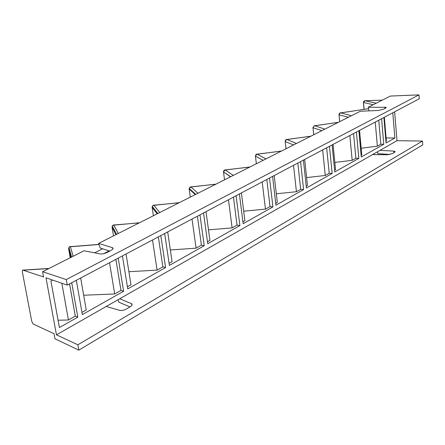 <?xml version="1.0" encoding="UTF-8"?>
<svg xmlns="http://www.w3.org/2000/svg" width="445" height="445" viewBox="0 0 445 445"><rect width="100%" height="100%" fill="white"/><g stroke="black" fill="none" stroke-linecap="round" stroke-linejoin="round"><path stroke-width="0.67" d="M392.785 112.796L394.871 138.017L386.104 137.911M61.838 283.243L68.43 319.994L75.294 316.134L77.797 317.151L59.402 327.542L50.919 280.995L52.677 280.083M68.43 319.994L58.067 320.222M75.294 316.134L69.576 283.871M71.723 282.736L77.797 317.151M384.352 117.263L386.377 141.098L385.926 141.354M394.871 138.017L386.065 142.99L383.901 117.497M67.245 285.106L45.991 277.78L56.459 334.846L77.869 344.797L78.815 350.126L54.958 338.784L54.023 333.717L33.086 323.966L31.712 321.223L22.345 271.873L22.567 270.026L43.571 276.951L42.603 271.7L66.261 279.577L67.245 285.106L419.285 98.768L418.995 94.874L66.261 279.577M160.806 235.583L165.59 267.551L162.859 266.867L158.353 236.879M162.859 266.867L157.091 270.109L128.894 271.717M126.057 253.978L130.986 284.794L127.409 286.808M165.59 267.551L127.754 288.927L122.431 255.897M236.1 195.728L239.899 225.571L207.748 243.732L203.532 212.966M239.899 225.571L237.035 225.126L233.453 197.129M237.035 225.126L232.118 227.896L208.488 229.865M206.007 211.659L209.923 240.383L207.476 241.757M293.516 165.34L296.437 191.706L300.681 189.32L303.607 189.576L275.95 205.201L272.59 176.415M296.437 191.706L276.323 193.792M274.203 175.564L277.33 202.458L275.733 203.354M300.57 161.607L303.607 189.576M300.681 189.32L297.805 163.07M356.389 132.059L358.831 158.376L355.878 158.259L353.569 133.556M355.878 158.259L352.184 160.339L334.84 162.425M333.049 144.414L335.563 169.69L334.612 170.224M358.831 158.376L334.785 171.959L332.092 144.92M375.252 122.075L377.36 146.171L380.825 144.224L383.779 144.286L361.279 156.996L358.865 130.752M377.36 146.171L361.19 148.23M359.549 130.385L361.802 154.927L361.123 155.311M381.588 118.726L383.779 144.286M380.825 144.224L378.751 120.228M329.45 146.322L332.17 173.439L306.416 187.99L303.407 160.105M332.17 173.439L329.228 173.255L326.652 147.801M329.228 173.255L325.267 175.48L306.616 177.577M304.669 159.438L307.467 185.498L306.221 186.199M269.536 178.033L272.93 206.908L270.032 206.563L266.822 179.469M270.032 206.563L265.47 209.128L243.704 211.18M241.407 192.919L244.9 220.703L242.909 221.821M272.93 206.908L243.154 223.729L239.393 193.987M199.972 214.852L204.227 245.723L201.424 245.167L197.408 216.209M201.424 245.167L196.106 248.16L170.346 249.99M167.687 231.94L172.07 261.682L169.106 263.351M204.227 245.723L169.406 265.392L164.678 233.536M109.531 262.722L114.688 293.967L120.968 290.435L123.599 291.275L82.336 314.587L76.329 280.294M114.688 293.967L83.671 295.23M80.673 277.997L86.235 309.976L81.952 312.39M94.674 252.843L102.567 248.799L100.203 248.049L98.606 243.415L112.485 247.687L112.902 248.916M109.114 250.88L103.752 253.65M118.214 258.128L123.599 291.275M120.968 290.435L115.895 259.352M77.869 344.797L422.466 141.071L422.75 144.87L78.815 350.126M363.426 102.662L364.856 100.77L382.316 100.125M373.171 104.742L363.415 102.439M364.856 100.77L364.422 100.898C364.105 100.798 363.771 101.338 363.415 102.528L364.027 109.37M364.739 100.787L364.455 100.887M152.507 239.977L157.091 270.109M228.474 199.766L232.118 227.896M349.837 135.53L352.184 160.339M322.653 149.915L325.267 175.48M262.211 181.91L265.47 209.128M192.023 219.062L196.106 248.16M107.696 251.609L107.779 252.098M113.297 225.031L139.252 222.889M153.314 205.251L179.051 202.787M190.31 186.967L215.786 184.23M224.614 170.007L249.801 167.053M256.509 154.243L281.379 151.105M286.246 139.546L310.777 136.253M314.025 125.813L338.217 122.397M69.871 246.497L71.211 246.697L98.979 244.5M70.215 246.441L68.931 247.359L68.608 248.783M113.659 224.964L112.29 226.049L112.068 227.161M153.686 205.173L152.246 206.474L152.129 207.253M190.694 186.878L189.164 188.852M225.003 169.912L223.512 171.998L230.655 176.721M256.904 154.142L255.413 155.978M286.641 139.441L285.162 141.232M314.426 125.707L312.957 127.454M340.041 112.952L368.56 108.725M340.442 112.841L338.984 114.549M70.121 246.43L69.47 246.808M113.558 224.959L112.869 225.37M153.581 205.173L152.852 205.623M190.582 186.878L189.809 187.373M224.892 169.918L224.074 170.468M256.793 154.148L256.47 154.259C256.331 153.82 255.986 154.448 255.43 156.156L263.162 160.306M314.309 125.718L312.969 127.682M340.325 112.852L340.008 112.969C339.479 113.241 339.14 113.803 338.99 114.654L338.995 114.771M339.73 121.635L339.001 114.816L339.668 121.669M313.753 134.752L312.974 127.732L313.708 134.774M286.024 148.758L285.178 141.465M256.353 163.743L255.436 156.217M422.466 141.071L396.996 140.676L394.626 111.823M369.005 110.866L368.249 107.228L390.354 96.064L418.995 94.874M396.996 140.676L56.459 334.846M98.606 243.415L360.322 111.233L378.361 110.466L383.696 109.159L385.448 108.252L386.104 107.312L386.182 107.707M42.603 271.7L84.044 250.769L100.348 253.95C102.294 254.156 104.642 253.606 107.401 252.293L110.677 250.591C113.108 249.222 113.709 248.249 112.485 247.687M118.014 299.752L118.848 302.172L130.007 306.922M377.51 151.784L377.916 153.714L390.104 154.426M102.567 248.799L109.743 251.08M368.249 107.228L386.104 107.312M380.013 150.354L393.692 151.089L394.932 151.411L394.326 152.513L392.629 153.508L387.389 154.76L372.565 154.604M106.199 306.483L119.844 310.404C121.791 310.76 124.088 310.237 126.73 308.836L129.862 307.005C132.176 305.515 132.705 304.397 131.447 303.651L119.733 298.767M364.989 100.765L376.214 103.207M23.841 270.154L48.778 268.58M364.105 109.359L363.504 102.7M113.77 224.986L118.275 233.48M153.809 205.19L159.738 212.538M190.816 186.889L197.947 193.241M225.131 169.923L233.269 175.402M257.032 154.148L266.021 158.859M286.769 139.441L296.47 143.479M314.554 125.701L324.856 129.145M70.188 257.766L68.613 248.811L70.961 257.377M70.327 246.469L73.125 256.287M113.486 235.9L112.084 227.256L115.911 234.676M153.397 215.742L152.14 207.392L157.207 213.817M190.299 197.102L189.175 189.03L195.283 194.587M224.525 179.819L223.512 171.998L230.499 176.804M285.217 141.538L293.55 144.959M313.024 127.743L321.88 130.652M339.068 114.827L348.363 117.274M340.57 112.835L351.378 115.75M255.452 156.301L256.342 163.749M384.864 107.112L385.131 108.419M393.692 151.089L394.014 152.696M131.447 303.651L131.954 305.153M23.513 270.059L49.045 268.446M70.883 246.613L98.94 244.394M69.91 246.48L68.931 247.359L71.617 257.043M114.343 225.098L139.502 222.761M113.336 225.014L112.29 226.049L116.596 234.326M154.398 205.273L179.285 202.664M153.353 205.234L152.246 206.474L157.819 213.505M191.428 186.95L216.003 184.124M190.343 186.95L189.197 188.452L195.717 194.365M225.76 169.962L249.995 166.953M257.683 154.17L281.557 151.016M287.442 139.452L310.938 136.176M315.244 125.701L338.361 122.325M341.276 112.824L368.555 108.68M223.501 171.809C223.852 170.53 224.208 169.934 224.569 170.029L224.647 169.99M285.996 148.775L285.173 141.382C285.557 139.991 285.901 139.385 286.207 139.563M394.932 151.411L395.032 151.895"/></g></svg>
